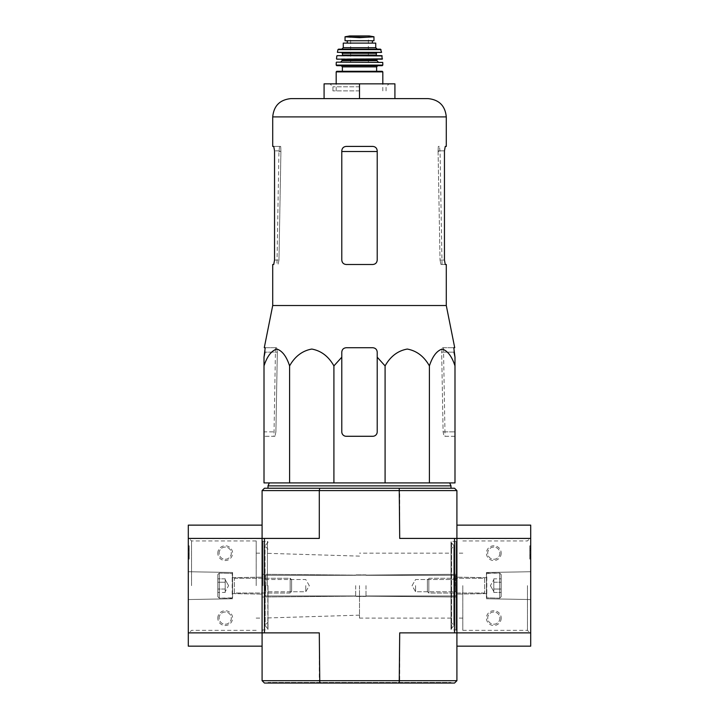 <?xml version="1.0" encoding="UTF-8"?>
<svg xmlns="http://www.w3.org/2000/svg" width="719" height="719" viewBox="0 0 719 719"><rect width="100%" height="100%" fill="white"/><g stroke="black" fill="none" stroke-linecap="round" stroke-linejoin="round"><path stroke-width="0.54" stroke-dasharray="3.6 2.7" d="M289.595 482.916L264.008 482.916L264.008 365.899C267.1 356.39 271.36 350.782 276.788 349.057C282.225 350.746 286.495 356.354 289.595 365.899C294.952 356.39 302.331 350.782 311.722 349.057C321.141 350.746 328.538 356.354 333.913 365.899L333.913 482.916L289.595 482.916L289.595 365.899M377.214 357.199L377.214 431.858L377.214 357.199L385.087 365.899C390.444 356.39 397.814 350.782 407.215 349.057C416.634 350.746 424.03 356.354 429.405 365.899C432.496 356.39 436.757 350.782 442.176 349.057C447.613 350.746 451.892 356.354 454.992 365.899L454.992 482.916L333.913 482.916M359.5 482.916L269.319 482.916L359.5 482.916M359.5 585.643L359.5 618.115L359.5 585.643M451.002 553.172L451.002 618.115L451.002 553.172L359.5 553.172M267.998 585.643L267.998 629.332L267.998 585.643M262.093 680.686L264.457 683.05L319.766 683.05L319.299 680.686L262.093 680.686L262.093 632.873L319.299 632.873L319.299 680.686L399.701 680.686L399.701 632.873L456.907 632.873L456.907 538.414L399.701 538.414L530.703 538.414L530.703 646.156M262.093 490.592L319.299 490.592L319.766 488.237L264.457 488.237L262.093 490.592L262.093 646.156L262.093 632.873L319.299 632.873L262.093 632.873L262.093 538.414L319.299 538.414L262.093 538.414L319.299 538.414L319.299 490.592L399.701 490.592L399.701 538.414L530.703 538.414L530.703 525.131M264.457 632.873L264.457 538.414M454.543 632.873L454.543 538.414M319.766 683.05L454.543 683.05L456.907 680.686L456.907 525.131L456.907 538.414L530.703 538.414M359.5 683.05L267.998 683.05L359.5 683.05M456.907 540.481L456.907 630.806L456.907 540.481L456.026 541.362L456.026 629.916L456.026 541.362L451.595 541.362L451.595 629.916L451.595 541.362L451.002 541.955L451.002 629.332L451.002 541.955M456.907 585.643L456.907 618.115L456.907 585.643M319.766 488.237L399.234 488.237L399.701 490.592L456.907 490.592L456.907 632.873L399.701 632.873L530.703 632.873M262.093 585.643L262.093 630.806L262.093 585.643M399.234 488.237L454.543 488.237L456.907 490.592M359.5 488.237L267.998 488.237L359.5 488.237M456.907 680.686L399.701 680.686L399.234 683.05M267.998 683.05L267.998 682.457L451.002 682.457L267.998 682.457M262.974 585.643L262.974 541.362L262.974 585.643M451.002 549.235L451.002 622.052L451.002 549.235L453.788 546.206L453.788 625.072L453.788 545.379L451.002 542.351L451.002 628.927L451.002 542.351M451.002 485.873L267.998 485.873M429.405 365.899L429.405 482.916M385.087 365.899L385.087 482.916M341.786 431.858L341.786 357.199L341.786 431.858C342.064 434.555 343.538 436.029 346.216 436.28A4.431 4.431 0 0 1 341.786 431.858C342.064 434.555 343.538 436.038 346.216 436.28L372.784 436.28C375.462 436.038 376.936 434.555 377.214 431.858A4.431 4.431 0 0 1 372.784 436.28C375.462 436.029 376.936 434.555 377.214 431.858L377.214 352.157C376.936 349.452 375.462 347.978 372.784 347.726L346.216 347.726L372.784 347.726C375.453 347.978 376.936 349.452 377.214 352.157C376.954 349.479 375.48 347.996 372.784 347.726L346.216 347.726C343.547 347.978 342.064 349.452 341.786 352.157C342.064 349.452 343.538 347.978 346.216 347.726C343.52 348.005 342.046 349.479 341.786 352.157L341.786 431.858M264.008 431.858L264.008 357.199L264.008 436.28L264.008 431.858L275.898 431.858L277.327 352.157L276.572 347.726L275.512 347.726L276.572 347.726L277.327 352.157L275.898 431.858L275.009 436.28L275.898 431.858L264.008 431.858M454.992 365.899L454.992 431.858L454.992 365.899M453.968 352.157L441.673 352.157L453.968 352.157L453.797 347.726L442.428 347.726L443.488 347.726L442.428 347.726L441.673 352.157L443.102 431.858L443.991 436.28L454.992 436.28L454.992 431.858L454.992 436.28L443.991 436.28L443.102 431.858L441.673 352.157L442.428 347.726L454.723 347.726M324.08 98.602L359.5 98.602L324.08 98.602L324.08 83.844L394.92 83.844L394.92 98.602L291.015 98.602M274.541 260.062L278.972 260.062L280.913 151.502L278.972 260.062L278.046 264.493L278.972 260.062L274.541 260.062L274.541 150.846L280.931 150.846L280.698 146.415L279.583 146.415L280.698 146.415L280.913 151.502L280.931 150.846L274.541 150.846L273.741 146.415L280.698 146.415L272.717 146.415M273.741 264.493L272.717 264.493M438.087 151.502L438.302 146.415L439.417 146.415L438.302 146.415L438.069 150.846L440.028 260.062L438.087 151.502L440.064 151.502L438.087 151.502M446.283 264.493L440.954 264.493L440.028 260.062L440.954 264.493L445.259 264.493L444.459 260.062L444.459 150.846L438.069 150.846L444.459 150.846M372.784 146.415C375.462 146.676 376.936 148.15 377.214 150.846L377.214 260.062L377.214 150.846C376.936 148.15 375.462 146.676 372.784 146.415L346.216 146.415L372.784 146.415C375.462 146.667 376.936 148.141 377.214 150.846L377.214 260.062C376.936 262.768 375.462 264.241 372.784 264.493C375.462 264.241 376.936 262.768 377.214 260.062C376.936 262.759 375.462 264.241 372.784 264.493L346.216 264.493C343.538 264.241 342.064 262.768 341.786 260.062C342.064 262.768 343.538 264.241 346.216 264.493L372.784 264.493L346.216 264.493C343.538 264.241 342.064 262.768 341.786 260.062L341.786 150.846C342.064 148.15 343.538 146.676 346.216 146.415C343.538 146.676 342.064 148.15 341.786 150.846L341.786 260.062L341.786 150.846C342.064 148.141 343.538 146.667 346.216 146.415L372.784 146.415M445.259 146.415L446.283 146.415M446.283 305.521L272.717 305.521M264.277 347.726L276.572 347.726L265.203 347.726L265.032 352.157L277.327 352.157L265.032 352.157M275.009 436.28L264.008 436.28L275.009 436.28M359.5 83.844L329.985 83.844L389.015 83.844L359.5 83.844L359.5 98.602M359.5 90.882L332.933 90.882L359.5 90.882M359.5 86.792L332.933 86.792L359.5 86.792M188.297 646.156L188.297 632.873L262.093 632.873L188.297 632.873L188.297 525.131M188.297 538.414L262.093 538.414L188.297 538.414L262.093 538.414L262.093 632.873L188.297 632.873M217.812 618.115A7.379 7.379 0 0 1 228.885 611.716A7.379 7.379 0 0 1 228.885 624.505A7.379 7.379 0 0 1 217.812 618.115M217.812 553.172A7.379 7.379 0 0 1 228.885 546.782A7.379 7.379 0 0 1 228.885 559.562A7.379 7.379 0 0 1 217.812 553.172M189.187 555.239L189.187 554.349L188.297 554.349L189.187 554.349L189.187 559.076L189.187 548.741L188.297 548.741L188.297 559.076L188.297 545.793L188.297 549.631L188.297 548.741L189.187 548.741L189.187 545.793L188.297 545.793L188.297 550.448L188.297 545.793L189.187 545.793L189.187 557.495L189.187 545.793L188.297 545.793L189.187 545.793L189.187 556.12L189.187 548.741L189.187 549.631L188.297 549.631L188.297 553.936L189.187 553.936L189.187 555.239L188.297 555.239L188.297 553.936M188.297 585.643L188.297 537.677L188.297 585.643M232.57 585.643L232.57 572.504L232.57 585.643M191.56 585.643L191.56 540.94L191.56 585.643M256.189 585.643L256.189 540.94L256.189 585.643M219.097 553.172A6.103 6.103 0 0 1 228.247 547.887A6.103 6.103 0 0 1 228.247 558.456A6.103 6.103 0 0 1 219.097 553.172A6.103 6.103 0 0 1 228.247 547.887A6.103 6.103 0 0 1 228.247 558.456A6.103 6.103 0 0 1 219.097 553.172M219.097 618.115A6.103 6.103 0 0 1 228.247 612.831A6.103 6.103 0 0 1 228.247 623.391A6.103 6.103 0 0 1 219.097 618.115A6.103 6.103 0 0 1 228.247 612.831A6.103 6.103 0 0 1 228.247 623.391A6.103 6.103 0 0 1 219.097 618.115M189.187 559.076L188.297 559.076L189.187 559.076M189.187 549.631L188.297 549.631L189.187 549.631L189.187 553.936M189.187 553.468L188.297 553.468L188.297 549.631M188.297 555.239L188.297 553.468M217.812 582.237L217.812 592.456L217.812 582.237L217.812 589.05L217.812 582.237L225.191 582.237L225.191 580.53L225.191 592.456L225.191 580.53L225.191 582.237L217.812 582.237L225.191 582.237L225.191 578.822L225.191 590.757L225.191 589.05L217.812 589.05L217.812 592.456L217.812 589.05L217.812 592.456L217.812 589.05L225.191 589.05L225.191 585.643L225.191 592.456L217.812 592.456L225.191 592.456L225.191 580.53L225.191 582.237L217.812 582.237M217.812 596.707L217.812 574.571L217.812 596.707L219.295 598.19L219.295 573.097L219.295 598.19L232.201 598.19L232.201 573.097L232.57 597.822L232.57 573.465L232.57 597.822L232.57 573.465L232.57 597.822L219.295 598.19L219.295 573.097L219.295 598.19L217.812 596.707L217.812 574.571L217.812 596.707M232.57 593.166L232.57 578.112L232.57 593.166L232.57 578.112L232.57 593.166L234.349 593.022L234.349 578.265L234.349 593.022L290.161 593.022L290.161 578.265L290.161 593.022L290.161 578.265L290.161 593.022L291.608 591.575L291.608 579.712L291.608 591.575L291.608 579.712L291.608 591.575L290.161 593.022L234.349 593.022L234.349 578.265L234.349 593.022L232.57 593.166M225.191 578.822L217.812 578.822L225.191 578.822L225.191 580.53L225.191 578.822M228.606 585.643L225.191 579.739L228.606 585.643L225.191 591.548L228.606 585.643M225.191 589.05L217.812 589.05L225.191 589.05M455.433 585.643L455.433 575.308L455.433 585.643M365.998 585.643L365.998 596.419L365.998 585.643M355.662 585.643L355.662 596.419L355.662 585.643M265.931 585.643L265.931 575.308L265.931 585.643M264.457 585.643L264.457 576.782L264.457 585.643M455.63 585.643L455.63 591.746L455.63 585.643M415.582 585.643L415.582 591.746L415.582 585.643M305.782 585.643L305.782 591.746L305.782 585.643M265.733 585.643L265.733 591.746L265.733 585.643M530.703 585.643L530.703 633.61L530.703 585.643M530.703 559.076L530.703 545.793L530.703 559.076L530.703 557.495L530.703 559.076L529.813 559.076L529.813 545.793L530.703 545.793L529.813 545.793L529.813 557.495L529.813 545.793L529.813 555.095L530.703 555.095L530.703 548.741L530.703 555.095L529.813 555.095L529.813 556.12L530.703 556.12L529.813 556.12L529.813 548.741L530.703 548.741L529.813 548.741L529.813 559.076L530.703 559.076L529.813 559.076L529.813 557.495L529.813 559.076L530.703 559.076M501.188 553.172A7.379 7.379 0 0 1 490.115 559.562A7.379 7.379 0 0 1 490.115 546.782A7.379 7.379 0 0 1 501.188 553.172M501.188 618.115A7.379 7.379 0 0 1 490.115 624.505A7.379 7.379 0 0 1 490.115 611.716A7.379 7.379 0 0 1 501.188 618.115M456.907 632.873L456.907 646.156L456.907 632.873M486.43 585.643L486.43 572.504L486.43 585.643M527.44 585.643L527.44 630.347L527.44 585.643M462.811 585.643L462.811 630.347L462.811 585.643M499.903 618.115A6.103 6.103 0 0 1 490.753 623.391A6.103 6.103 0 0 1 490.753 612.831A6.103 6.103 0 0 1 499.903 618.115A6.103 6.103 0 0 1 490.753 623.391A6.103 6.103 0 0 1 490.753 612.831A6.103 6.103 0 0 1 499.903 618.115M499.903 553.172A6.103 6.103 0 0 1 490.753 558.456A6.103 6.103 0 0 1 490.753 547.887A6.103 6.103 0 0 1 499.903 553.172A6.103 6.103 0 0 1 490.753 558.456A6.103 6.103 0 0 1 490.753 547.887A6.103 6.103 0 0 1 499.903 553.172M529.813 554.682L530.703 554.682M529.813 545.793L530.703 545.793L529.813 545.793M501.188 589.05L501.188 578.822L501.188 589.05L501.188 582.237L501.188 589.05L493.809 589.05L493.809 590.757L493.809 578.822L493.809 590.757L493.809 589.05L501.188 589.05L493.809 589.05L493.809 592.456L493.809 580.53L493.809 582.237L501.188 582.237L501.188 578.822L501.188 582.237L501.188 578.822L501.188 582.237L493.809 582.237L493.809 585.643L493.809 578.822L501.188 578.822L493.809 578.822L493.809 590.757L493.809 589.05L501.188 589.05M501.188 574.571L501.188 596.707L501.188 574.571L499.705 573.097L499.705 598.19L499.705 573.097L486.799 573.097L486.799 598.19L486.43 573.465L486.43 597.822L486.43 573.465L486.43 597.822L486.43 573.465L499.705 573.097L499.705 598.19L499.705 573.097L501.188 574.571L501.188 596.707L501.188 574.571M486.43 578.112L486.43 593.166L486.43 578.112L486.43 593.166L486.43 578.112L484.651 578.265L484.651 593.022L484.651 578.265L428.839 578.265L428.839 593.022L428.839 578.265L428.839 593.022L428.839 578.265L427.392 579.712L427.392 591.575L427.392 579.712L427.392 591.575L427.392 579.712L428.839 578.265L484.651 578.265L484.651 593.022L484.651 578.265L486.43 578.112M493.809 592.456L501.188 592.456L493.809 592.456L493.809 590.757L493.809 592.456M490.394 585.643L493.809 591.548L490.394 585.643L493.809 579.739L490.394 585.643M493.809 582.237L501.188 582.237L493.809 582.237M367.139 37.217L351.861 37.217L359.5 37.658L373.961 36.822L373.961 40.74L345.039 40.74M351.861 37.217L345.039 36.822M347.331 43.104L372.37 43.104L347.25 43.104L347.331 40.74L372.37 40.74L347.331 40.74M375.731 43.104L343.269 43.104M382.229 71.298L336.771 71.298M376.621 71.298L342.379 71.298M341.201 65.69L336.771 65.69M382.454 62.149L336.546 62.149M359.5 62.149L340.608 62.149L359.5 62.149M382.211 59.192L350.647 59.192M381.879 55.651L337.121 55.651M359.5 55.651L342.082 55.651L359.5 55.651M368.353 52.703L342.082 52.703M381.313 52.703L337.687 52.703M380.468 49.162L338.532 49.162M377.214 49.162L341.786 49.162M347.25 40.74L347.25 43.104M382.751 62.427L336.249 62.427M359.5 40.597L350.647 40.597L359.5 40.597M267.819 585.643L267.819 628.514L267.819 585.643M265.212 585.643L265.212 625.907L265.212 585.643M267.405 585.643L267.405 541.362L267.405 585.643M451.181 548.813L451.181 622.465L451.181 548.813M453.788 545.379L453.788 625.907L453.788 545.379M451.181 542.773L451.181 628.514L451.181 542.773M280.913 151.502L278.936 151.502L280.913 151.502M377.214 151.502L341.786 151.502M446.283 116.9L272.717 116.9M440.028 260.062L444.459 260.062L440.028 260.062M443.102 431.858L454.992 431.858L443.102 431.858M189.187 550.448L188.297 550.448L189.187 550.457M189.187 557.495L188.297 557.495L189.187 557.495M189.187 556.12L188.297 556.12M189.187 548.741L188.297 548.741L189.187 548.741M529.813 556.12L530.703 556.12L529.813 556.12M529.813 548.741L530.703 548.741L529.813 548.741M529.813 550.448L530.703 550.448L529.813 550.457M529.813 557.495L530.703 557.495L529.813 557.495M529.813 555.535L530.703 555.535M529.813 554.726L530.703 554.726M382.823 71.882L336.177 71.882M376.621 66.867L342.379 66.867M382.814 65.096L336.186 65.096M376.918 60.666L342.082 60.666M376.918 59.785L342.082 59.785M382.499 58.868L336.501 58.868M382.166 55.911L336.834 55.911M376.325 55.057L342.675 55.057M376.325 53.287L342.675 53.287M381.6 52.352L337.4 52.352M381.052 49.62L337.948 49.62M375.731 47.679L343.269 47.679M369.323 35.959L349.677 35.959M359.5 36.345L350.198 36.345L359.5 36.345M451.002 618.115L359.5 618.115M359.5 556.12L267.998 553.351M359.5 615.158L267.998 617.936M451.002 683.05L451.002 682.457M359.5 596.123L456.907 597.004L359.5 596.123L262.093 597.004L359.5 596.123M359.5 575.164L456.907 574.274L359.5 575.164L262.093 574.274L359.5 575.164M267.998 628.927L265.041 625.494L267.998 622.052M267.998 542.351L265.041 545.793L267.998 549.235M265.041 585.643L265.041 545.793L265.041 585.643M262.093 630.806L262.974 629.916L267.405 629.916L267.998 629.332M262.093 540.481L262.974 541.362L267.405 541.362L267.998 541.955M451.002 628.927L453.959 625.494L451.002 622.052M453.959 625.494L453.959 545.793L453.959 625.494M456.907 630.806L456.026 629.916L451.595 629.916L451.002 629.332M279.583 146.415L278.936 151.502L276.968 264.493M442.032 264.493L440.064 151.502L439.417 146.415M275.512 347.726L273.966 436.28M443.488 347.726L445.034 436.28M386.067 90.882L386.067 86.792L389.015 83.844M332.933 90.882L332.933 86.792L329.985 83.844M232.57 572.504L188.297 571.731L232.57 572.504M232.57 598.774L188.297 599.547L232.57 598.774M232.57 593.615L262.093 594.128L232.57 593.615M232.57 577.672L262.093 577.159L232.57 577.672M256.189 540.94L191.56 540.94L188.297 537.677M256.189 630.347L191.56 630.347L188.297 633.61M256.189 618.115L262.093 618.115M256.189 553.172L262.093 553.172M217.812 574.571L219.295 573.097L232.57 573.465L219.295 573.097L217.812 574.571M234.349 578.265L290.161 578.265L291.608 579.712L290.161 578.265L234.349 578.265M456.907 576.782L455.433 575.308L365.998 575.308L455.433 575.308L456.907 576.782M456.907 594.496L455.433 595.97L365.998 595.97L455.433 595.97L456.907 594.496M365.998 574.867L355.662 574.867L365.998 574.867M365.998 596.419L355.662 596.419L365.998 596.419M355.662 575.308L265.931 575.308L264.457 576.782L265.931 575.308L355.662 575.308M355.662 595.97L265.931 595.97L264.457 594.496L265.931 595.97L355.662 595.97M455.63 591.746L456.907 593.022L455.63 591.746L415.582 591.746L412.059 585.643L415.582 579.541L455.63 579.541L456.907 578.265L455.63 579.541L415.582 579.541L412.059 585.643L415.582 591.746L455.63 591.746M309.305 585.643L305.782 579.541L265.733 579.541L264.457 578.265L265.733 579.541L305.782 579.541L309.305 585.643L305.782 591.746L265.733 591.746L264.457 593.022L265.733 591.746L305.782 591.746L309.305 585.643M486.43 598.774L530.703 599.547L486.43 598.774M486.43 572.504L530.703 571.731L486.43 572.504M486.43 577.672L456.907 577.159L486.43 577.672M486.43 593.615L456.907 594.128L486.43 593.615M462.811 630.347L527.44 630.347L530.703 633.61M462.811 540.94L527.44 540.94L530.703 537.677M462.811 553.172L456.907 553.172M462.811 618.115L456.907 618.115M529.813 554.735L530.703 554.735M501.188 596.707L499.705 598.19L486.43 597.822L499.705 598.19L501.188 596.707M484.651 593.022L428.839 593.022L427.392 591.575L428.839 593.022L484.651 593.022M382.823 90.882L382.823 83.844M336.177 90.882L336.177 83.844M368.353 62.436L368.353 40.597L369.242 35.95L349.758 35.95L350.647 40.597L350.647 62.436"/><path stroke-width="1.08" d="M333.913 482.916L333.913 365.899L341.786 357.199L333.913 365.899C328.556 356.39 321.186 350.782 311.785 349.057C302.366 350.746 294.97 356.354 289.595 365.899C286.504 356.39 282.243 350.782 276.824 349.057C271.387 350.746 267.108 356.354 264.008 365.899L264.008 482.916L454.992 482.916L454.992 365.899C451.9 356.39 447.64 350.782 442.212 349.057C436.775 350.746 432.505 356.354 429.405 365.899C424.048 356.39 416.669 350.782 407.278 349.057C397.859 350.746 390.462 356.354 385.087 365.899L377.214 357.199L377.214 352.157C376.954 349.479 375.48 348.005 372.784 347.726L346.216 347.726C343.52 347.996 342.046 349.479 341.786 352.157L341.786 431.858A4.431 4.431 0 0 0 346.216 436.28L372.784 436.28A4.431 4.431 0 0 0 377.214 431.858L377.214 357.199M454.543 632.873L399.701 632.873L399.234 683.05L264.457 683.05L262.093 680.686L456.907 680.686L456.907 632.873L454.543 632.873L454.543 538.414L399.701 538.414L399.234 488.237L264.457 488.237L262.093 490.592L262.093 632.873L188.297 632.873L188.297 646.156L262.093 646.156M399.234 488.237L454.543 488.237L456.907 490.592L456.907 538.414L454.543 538.414M319.766 683.05L319.299 632.873L262.093 632.873L262.093 680.686M264.457 632.873L264.457 538.414L188.297 538.414L188.297 632.873M399.234 683.05L454.543 683.05L456.907 680.686M319.766 488.237L319.299 490.592L456.907 490.592M262.093 490.592L319.299 490.592L319.299 538.414L264.457 538.414M267.998 488.237L267.998 485.873L451.002 485.873L451.002 488.237M289.595 365.899L289.595 482.916M385.087 365.899L385.087 482.916M429.405 365.899L429.405 482.916M264.008 365.899L264.008 357.199L264.008 365.899M454.992 365.899L454.992 357.199L454.992 365.899M274.541 260.062L273.741 264.493L274.541 260.062L274.541 150.846L273.741 146.415L272.717 146.415L272.717 116.9C273.804 105.783 279.907 99.68 291.015 98.602L427.985 98.602L394.92 98.602L394.92 83.844L324.08 83.844L324.08 98.602M444.459 150.846L445.259 146.415L444.459 150.846L444.459 260.062L445.259 264.493L446.283 264.493L446.283 305.521L272.717 305.521L272.717 264.493L273.741 264.493M272.717 116.9L446.283 116.9L446.283 146.415L445.259 146.415M377.214 150.846C376.936 148.141 375.462 146.667 372.784 146.415L346.216 146.415C343.538 146.667 342.064 148.141 341.786 150.846L341.786 260.062C342.064 262.759 343.538 264.241 346.216 264.493L372.784 264.493C375.462 264.241 376.936 262.768 377.214 260.062L377.214 150.846M446.283 305.521L454.723 347.726L453.797 347.726L454.992 357.199L453.968 352.157M265.032 352.157L264.008 357.199L265.203 347.726L264.277 347.726L272.717 305.521M341.786 357.199L341.786 352.157L341.786 357.199M359.5 83.844L359.5 98.602M262.093 525.131L188.297 525.131L188.297 538.414M456.907 646.156L530.703 646.156L530.703 525.131L456.907 525.131M530.703 632.873L456.907 632.873L456.907 538.414L530.703 538.414M345.039 40.74L345.039 36.822L345.039 40.74L373.961 40.74L373.961 36.822L359.5 37.658L351.861 37.217L367.139 37.217M345.039 36.822L351.861 37.217M343.269 47.679L343.269 43.104L375.731 43.104L375.731 47.679L377.214 49.162L341.786 49.162L343.269 47.679L375.731 47.679M336.771 71.298L382.229 71.298L382.823 71.882L336.177 71.882L336.771 71.298M376.621 66.867L342.379 66.867L342.379 71.298L376.621 71.298L376.621 66.867L377.799 65.69M382.229 65.69L382.814 65.096L336.186 65.096L336.771 65.69L382.229 65.69L341.201 65.69L342.379 66.867M336.546 62.149L382.751 62.427L336.546 62.149M350.647 59.192L382.211 59.192L381.879 55.651L337.121 55.651L382.166 55.911M376.918 55.651L376.325 55.057L342.675 55.057L342.082 52.703L368.353 52.703M381.6 52.352L337.4 52.352L381.6 52.352L380.468 49.162L338.532 49.162L337.948 49.62L381.052 49.62M347.25 40.74L347.25 43.104M341.786 151.502L377.214 151.502M340.608 62.149L342.082 60.666L376.918 60.666L378.392 62.149M342.082 60.666L342.082 59.785L376.918 59.785L377.502 59.192M336.789 59.192L382.499 58.868M342.675 53.287L376.325 53.287L376.918 52.703M347.331 40.74L347.331 43.104M345.039 36.777L349.677 35.959L369.323 35.959L373.961 36.777M269.319 482.916L267.998 485.873M449.681 482.916L451.002 485.873M446.283 116.9C445.196 105.783 439.093 99.68 427.985 98.602M382.823 83.844L382.823 71.882M336.177 83.844L336.177 71.882M336.186 65.096L336.249 62.427M382.814 65.096L382.751 62.427M376.918 60.666L376.918 59.785M342.082 59.785L341.498 59.192M336.501 58.868L336.834 55.911M342.675 55.057L342.082 55.651M376.325 55.057L376.325 53.287M337.4 52.352L337.948 49.62M372.37 40.74L372.37 43.104M349.677 35.959L350.198 36.345M369.323 35.959L349.758 35.95"/></g></svg>
